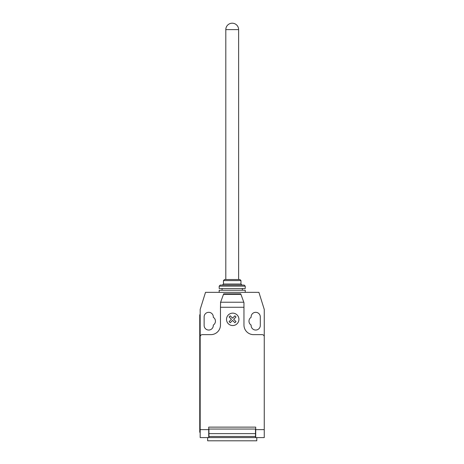 <?xml version="1.0" encoding="UTF-8"?>
<svg xmlns="http://www.w3.org/2000/svg" width="464" height="464" viewBox="0 0 464 464"><rect width="100%" height="100%" fill="white"/><g stroke="black" fill="none" stroke-linecap="round" stroke-linejoin="round"><path stroke-width="0.7" d="M238.624 29.609A6.409 6.409 0 0 0 232.215 23.2A6.409 6.409 0 0 0 225.806 29.609L238.624 29.609L238.624 279.525M225.806 29.609L225.806 279.525M245.241 292.343L245.241 290.209L219.182 290.209L219.182 292.343M223.457 280.598L240.973 280.598L239.905 279.525L224.524 279.525L223.457 280.598L223.457 284.014L222.389 285.082M240.973 280.598L240.973 284.014L242.04 285.082M220.249 285.082L219.182 286.149L219.182 288.498L245.241 288.498L245.241 286.149L244.174 285.082L220.249 285.082M222.065 288.498L222.065 290.209M242.359 288.498L242.359 290.209M219.182 286.149L245.241 286.149M223.457 284.014L240.973 284.014M207.646 437.598L207.646 440.8L256.783 440.8L256.783 437.598M264.254 431.642L264.254 436.798M220.615 302.232L223.671 293.84L240.758 293.84L243.96 302.644L243.96 307.267L220.464 307.267L220.615 302.232L243.815 302.232M240.944 294.344L223.486 294.344M223.671 293.84L240.758 293.84M243.96 302.644L243.71 301.954M243.96 307.267L243.96 325.026A9.611 9.611 0 0 0 253.576 334.637L262.119 334.637A2.134 2.134 0 0 1 264.254 336.771L264.254 429.623L255.71 429.623L255.71 437.598L264.254 437.598L264.254 429.623M264.254 336.771L264.254 309.43L258.912 292.343L205.511 292.343L200.175 309.43L200.175 336.771A2.134 2.134 0 0 1 202.31 334.637L210.853 334.637A9.611 9.611 0 0 0 220.464 325.026L220.464 307.267M200.175 336.771L200.175 429.623L208.719 429.623L208.719 427.129L255.71 427.129L255.71 429.623M255.496 433.62L255.496 429.049L208.933 429.049L208.933 436.473L255.496 436.473L255.496 433.62L208.933 433.62M208.933 436.473L208.933 437.598L255.496 437.598L255.496 436.473M200.175 429.623L200.175 437.598L208.719 437.598L208.719 429.623M199.746 427.982L199.746 319.046L200.175 319.046L200.175 427.982L199.746 427.982L199.746 432.257L200.175 432.257M200.175 314.772L199.746 314.772L199.746 319.046M220.713 301.954L220.464 302.644M251.117 317.301A4.594 4.594 0 0 0 251.117 325.061L251.117 325.455A4.594 4.594 0 0 0 255.71 330.043A4.594 4.594 0 0 0 260.304 325.455L260.304 316.906A4.594 4.594 0 0 0 255.71 312.318A4.594 4.594 0 0 0 251.117 316.906L251.117 317.301M213.307 325.061A4.594 4.594 0 0 0 213.307 317.301L213.307 316.906A4.594 4.594 0 0 0 208.719 312.318A4.594 4.594 0 0 0 204.125 316.906L204.125 325.455A4.594 4.594 0 0 0 208.719 330.043A4.594 4.594 0 0 0 213.307 325.455L213.307 325.061M236.008 321.604L234.883 322.735L232.557 320.409L230.231 322.735L229.106 321.604L231.426 319.278L229.106 316.958L230.231 315.833L232.557 318.153L234.883 315.833L236.008 316.958L233.682 319.278L236.008 321.604M238.925 319.348A6.206 6.206 0 0 0 229.616 313.971A6.206 6.206 0 0 0 229.616 324.719A6.206 6.206 0 0 0 238.925 319.348"/></g></svg>
